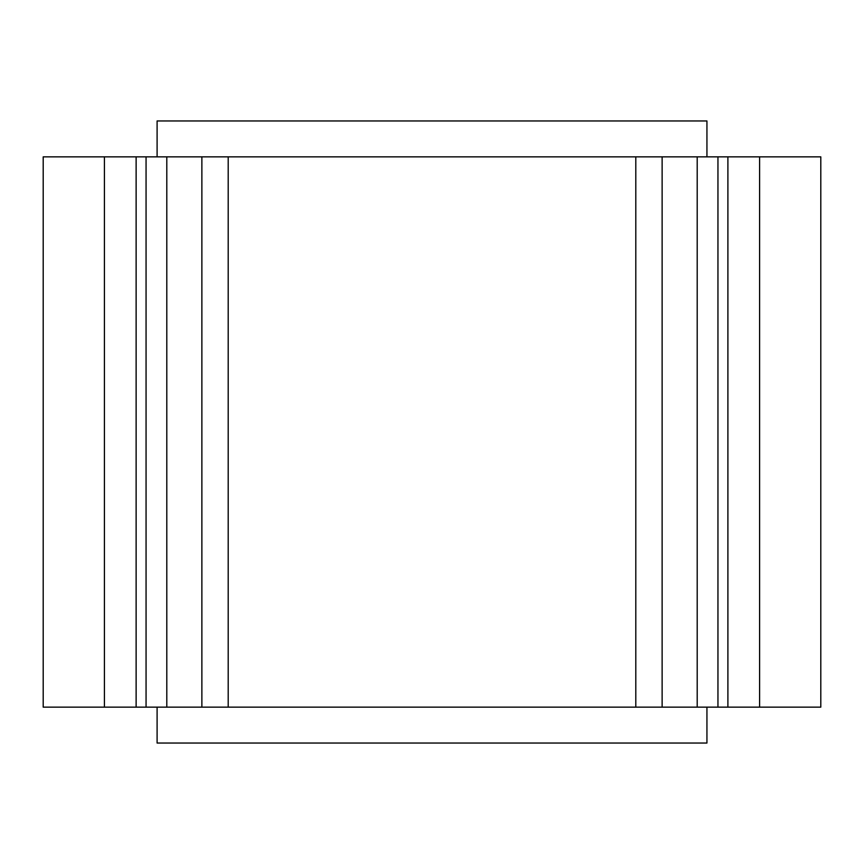 <?xml version="1.0" encoding="UTF-8"?>
<svg xmlns="http://www.w3.org/2000/svg" width="864" height="864" viewBox="0 0 864 864"><rect width="100%" height="100%" fill="white"/><g stroke="black" fill="none" stroke-linecap="round" stroke-linejoin="round"><path stroke-width="1.3" d="M157.097 707.152L157.097 743.04L706.936 743.04L706.936 707.152M717.952 156.848L717.952 707.152L820.8 707.152L820.8 156.848L228.204 156.848L228.204 707.152L104.425 707.152L104.425 156.848L43.2 156.848L43.2 707.152L104.425 707.152M228.204 156.848L104.425 156.848M157.097 156.848L157.097 120.96L706.936 120.96L706.936 156.848M717.952 707.152L635.796 707.152L635.796 156.848M228.204 707.152L635.796 707.152M759.596 707.152L759.596 156.848M166.795 707.152L166.795 156.848M136.123 707.152L136.123 156.848M201.874 707.152L201.874 156.848M662.126 707.152L662.126 156.848M697.205 707.152L697.205 156.848M727.898 707.152L727.898 156.848M146.059 156.848L146.059 707.152"/></g></svg>
